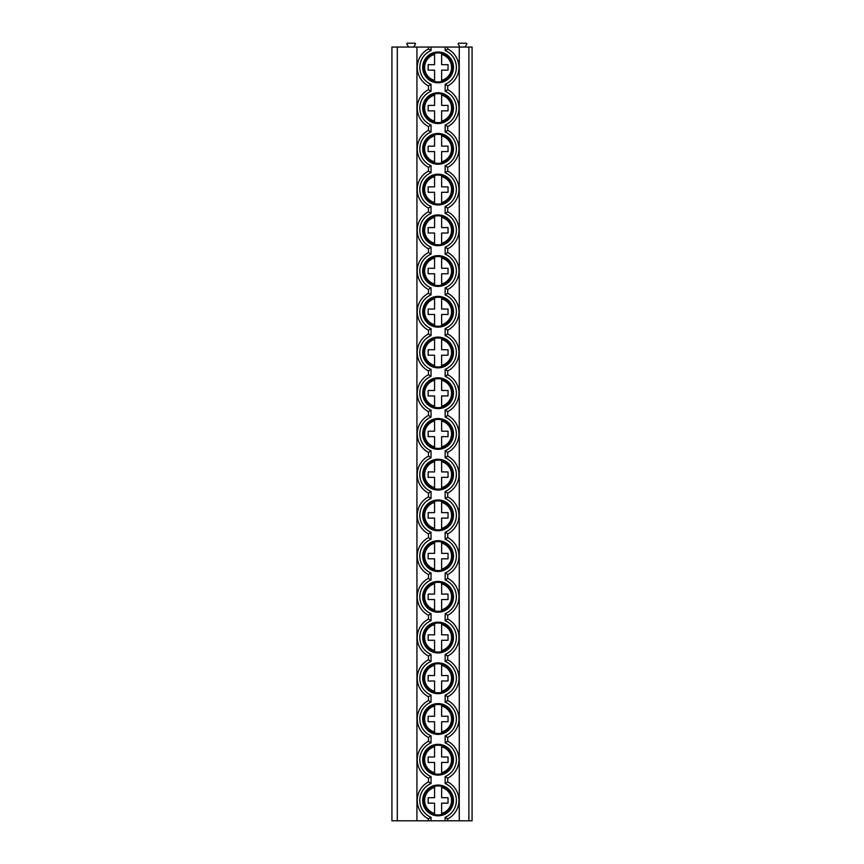 <?xml version="1.0" encoding="UTF-8"?>
<svg xmlns="http://www.w3.org/2000/svg" width="864" height="864" viewBox="0 0 864 864"><rect width="100%" height="100%" fill="white"/><g stroke="black" fill="none" stroke-linecap="round" stroke-linejoin="round"><path stroke-width="1.3" d="M397.3 820.8L391.921 820.8L391.921 47.045L416.934 47.045L416.934 820.8L397.3 820.8L397.3 47.045M468.871 820.8L468.871 47.045L472.079 47.045L472.079 820.8L416.934 820.8M468.871 47.045L416.934 47.045M459.259 820.8L459.259 47.045M428.468 820.8L428.468 818.932L431.039 817.301A18.274 18.274 0 0 1 431.039 783.572L428.468 781.952L428.468 778.205L431.039 776.574A18.274 18.274 0 0 1 431.039 742.856L428.468 741.226L428.468 737.478L431.039 735.847A18.274 18.274 0 0 1 431.039 702.13L428.468 700.499L428.468 696.762L431.039 695.131A18.274 18.274 0 0 1 431.039 661.403L428.468 659.772L428.468 656.035L431.039 654.404A18.274 18.274 0 0 1 431.039 620.687L428.468 619.056L428.468 615.308L431.039 613.678A18.274 18.274 0 0 1 431.039 579.96L428.468 578.329L428.468 574.582L431.039 572.962A18.274 18.274 0 0 1 431.039 539.233L428.468 537.602L428.468 533.866L431.039 532.235A18.274 18.274 0 0 1 431.039 498.506L428.468 496.886L428.468 493.139L431.039 491.508A18.274 18.274 0 0 1 431.039 457.79L428.468 456.16L428.468 452.412L431.039 450.781A18.274 18.274 0 0 1 431.039 417.064L428.468 415.433L428.468 411.685L431.039 410.065A18.274 18.274 0 0 1 431.039 376.337L428.468 374.706L428.468 370.969L431.039 369.338A18.274 18.274 0 0 1 431.039 335.61L428.468 333.99L428.468 330.242L431.039 328.612A18.274 18.274 0 0 1 431.039 294.894L428.468 293.263L428.468 289.516L431.039 287.885A18.274 18.274 0 0 1 431.039 254.167L428.468 252.536L428.468 248.8L431.039 247.169A18.274 18.274 0 0 1 431.039 213.44L428.468 211.81L428.468 208.073L431.039 206.442A18.274 18.274 0 0 1 431.039 172.724L428.468 171.094L428.468 167.346L431.039 165.715A18.274 18.274 0 0 1 431.039 131.998L428.468 130.367L428.468 126.619L431.039 124.999A18.274 18.274 0 0 1 431.039 91.271L428.468 89.64L428.468 85.903L431.039 84.272A18.274 18.274 0 0 1 431.039 50.544L428.468 48.924L428.468 47.045M447.714 47.045L447.714 48.924A20.844 20.844 0 0 1 447.714 85.903L447.714 89.64L445.144 91.271L445.144 84.272L447.714 85.903A20.844 20.844 0 0 0 447.714 48.924L445.144 50.544L445.144 47.045M428.468 85.903A20.844 20.844 0 0 1 428.468 48.924A20.844 20.844 0 0 0 428.468 85.903M422.701 108.13A15.39 15.39 0 0 0 438.091 123.53A15.39 15.39 0 0 0 453.481 108.13A15.39 15.39 0 0 0 438.091 92.74A15.39 15.39 0 0 0 422.701 108.13M422.701 148.856A15.39 15.39 0 0 0 438.091 164.246A15.39 15.39 0 0 0 453.481 148.856A15.39 15.39 0 0 0 438.091 133.466A15.39 15.39 0 0 0 422.701 148.856M422.701 189.583A15.39 15.39 0 0 0 438.091 204.973A15.39 15.39 0 0 0 453.481 189.583A15.39 15.39 0 0 0 438.091 174.193A15.39 15.39 0 0 0 422.701 189.583M422.701 230.31A15.39 15.39 0 0 0 438.091 245.7A15.39 15.39 0 0 0 453.481 230.31A15.39 15.39 0 0 0 438.091 214.909A15.39 15.39 0 0 0 422.701 230.31M422.701 271.026A15.39 15.39 0 0 0 438.091 286.416A15.39 15.39 0 0 0 453.481 271.026A15.39 15.39 0 0 0 438.091 255.636A15.39 15.39 0 0 0 422.701 271.026M422.701 311.753A15.39 15.39 0 0 0 438.091 327.143A15.39 15.39 0 0 0 453.481 311.753A15.39 15.39 0 0 0 438.091 296.363A15.39 15.39 0 0 0 422.701 311.753M422.701 352.48A15.39 15.39 0 0 0 438.091 367.87A15.39 15.39 0 0 0 453.481 352.48A15.39 15.39 0 0 0 438.091 337.09A15.39 15.39 0 0 0 422.701 352.48M422.701 393.196A15.39 15.39 0 0 0 438.091 408.596A15.39 15.39 0 0 0 453.481 393.196A15.39 15.39 0 0 0 438.091 377.806A15.39 15.39 0 0 0 422.701 393.196M422.701 433.922A15.39 15.39 0 0 0 438.091 449.312A15.39 15.39 0 0 0 453.481 433.922A15.39 15.39 0 0 0 438.091 418.532A15.39 15.39 0 0 0 422.701 433.922M422.701 474.649A15.39 15.39 0 0 0 438.091 490.039A15.39 15.39 0 0 0 453.481 474.649A15.39 15.39 0 0 0 438.091 459.259A15.39 15.39 0 0 0 422.701 474.649M422.701 515.376A15.39 15.39 0 0 0 438.091 530.766A15.39 15.39 0 0 0 453.481 515.376A15.39 15.39 0 0 0 438.091 499.975A15.39 15.39 0 0 0 422.701 515.376M422.701 556.092A15.39 15.39 0 0 0 438.091 571.482A15.39 15.39 0 0 0 453.481 556.092A15.39 15.39 0 0 0 438.091 540.702A15.39 15.39 0 0 0 422.701 556.092M422.701 596.819A15.39 15.39 0 0 0 438.091 612.209A15.39 15.39 0 0 0 453.481 596.819A15.39 15.39 0 0 0 438.091 581.429A15.39 15.39 0 0 0 422.701 596.819M422.701 637.546A15.39 15.39 0 0 0 438.091 652.936A15.39 15.39 0 0 0 453.481 637.546A15.39 15.39 0 0 0 438.091 622.156A15.39 15.39 0 0 0 422.701 637.546M422.701 678.262A15.39 15.39 0 0 0 438.091 693.662A15.39 15.39 0 0 0 453.481 678.262A15.39 15.39 0 0 0 438.091 662.872A15.39 15.39 0 0 0 422.701 678.262M422.701 718.988A15.39 15.39 0 0 0 438.091 734.378A15.39 15.39 0 0 0 453.481 718.988A15.39 15.39 0 0 0 438.091 703.598A15.39 15.39 0 0 0 422.701 718.988M422.701 759.715A15.39 15.39 0 0 0 438.091 775.105A15.39 15.39 0 0 0 453.481 759.715A15.39 15.39 0 0 0 438.091 744.325A15.39 15.39 0 0 0 422.701 759.715M422.701 67.414A15.39 15.39 0 0 0 438.091 82.804A15.39 15.39 0 0 0 453.481 67.414A15.39 15.39 0 0 0 438.091 52.013A15.39 15.39 0 0 0 422.701 67.414M422.701 800.442A15.39 15.39 0 0 0 438.091 815.832A15.39 15.39 0 0 0 453.481 800.442A15.39 15.39 0 0 0 438.091 785.041A15.39 15.39 0 0 0 422.701 800.442M423.598 67.414A14.494 14.494 0 0 1 438.091 52.92A14.494 14.494 0 0 1 452.585 67.414A14.494 14.494 0 0 1 438.091 81.907A14.494 14.494 0 0 1 423.598 67.414M434.57 53.352L434.57 64.681L428.155 64.681L428.155 70.135L434.57 70.135L434.57 81.464M434.57 82.058L434.57 80.406A13.468 13.468 0 0 1 434.57 54.41L434.57 52.758M441.623 52.758L441.623 64.681L448.038 64.681L448.038 70.135L441.623 70.135L441.623 82.058M441.623 81.464L441.623 80.406A13.468 13.468 0 0 0 441.623 54.41L441.623 53.352M423.598 108.13A14.494 14.494 0 0 1 438.091 93.636A14.494 14.494 0 0 1 452.585 108.13A14.494 14.494 0 0 1 438.091 122.623A14.494 14.494 0 0 1 423.598 108.13M434.57 94.079L434.57 105.408L428.155 105.408L428.155 110.862L434.57 110.862L434.57 122.191M434.57 122.785L434.57 121.133A13.468 13.468 0 0 1 434.57 95.137L434.57 93.485M441.623 93.485L441.623 105.408L448.038 105.408L448.038 110.862L441.623 110.862L441.623 122.785M441.623 122.191L441.623 121.133A13.468 13.468 0 0 0 441.623 95.137L441.623 94.079M423.598 148.856A14.494 14.494 0 0 1 438.091 134.363A14.494 14.494 0 0 1 452.585 148.856A14.494 14.494 0 0 1 438.091 163.35A14.494 14.494 0 0 1 423.598 148.856M434.57 134.795L434.57 146.135L428.155 146.135L428.155 151.578L434.57 151.578L434.57 162.918M434.57 163.512L434.57 161.86A13.468 13.468 0 0 1 434.57 135.864L434.57 134.201M441.623 134.201L441.623 146.135L448.038 146.135L448.038 151.578L441.623 151.578L441.623 163.512M441.623 162.918L441.623 161.86A13.468 13.468 0 0 0 441.623 135.864L441.623 134.795M423.598 189.583A14.494 14.494 0 0 1 438.091 175.09A14.494 14.494 0 0 1 452.585 189.583A14.494 14.494 0 0 1 438.091 204.077A14.494 14.494 0 0 1 423.598 189.583M434.57 175.522L434.57 186.851L428.155 186.851L428.155 192.305L434.57 192.305L434.57 203.634M434.57 204.239L434.57 202.576A13.468 13.468 0 0 1 434.57 176.58L434.57 174.928M441.623 174.928L441.623 186.851L448.038 186.851L448.038 192.305L441.623 192.305L441.623 204.239M441.623 203.634L441.623 202.576A13.468 13.468 0 0 0 441.623 176.58L441.623 175.522M423.598 230.31A14.494 14.494 0 0 1 438.091 215.816A14.494 14.494 0 0 1 452.585 230.31A14.494 14.494 0 0 1 438.091 244.804A14.494 14.494 0 0 1 423.598 230.31M434.57 216.248L434.57 227.578L428.155 227.578L428.155 233.032L434.57 233.032L434.57 244.361M434.57 244.955L434.57 243.302A13.468 13.468 0 0 1 434.57 217.307L434.57 215.654M441.623 215.654L441.623 227.578L448.038 227.578L448.038 233.032L441.623 233.032L441.623 244.955M441.623 244.361L441.623 243.302A13.468 13.468 0 0 0 441.623 217.307L441.623 216.248M423.598 271.026A14.494 14.494 0 0 1 438.091 256.532A14.494 14.494 0 0 1 452.585 271.026A14.494 14.494 0 0 1 438.091 285.52A14.494 14.494 0 0 1 423.598 271.026M434.57 256.975L434.57 268.304L428.155 268.304L428.155 273.758L434.57 273.758L434.57 285.088M434.57 285.682L434.57 284.029A13.468 13.468 0 0 1 434.57 258.034L434.57 256.381M441.623 256.381L441.623 268.304L448.038 268.304L448.038 273.758L441.623 273.758L441.623 285.682M441.623 285.088L441.623 284.029A13.468 13.468 0 0 0 441.623 258.034L441.623 256.975M423.598 311.753A14.494 14.494 0 0 1 438.091 297.259A14.494 14.494 0 0 1 452.585 311.753A14.494 14.494 0 0 1 438.091 326.246A14.494 14.494 0 0 1 423.598 311.753M434.57 297.691L434.57 309.031L428.155 309.031L428.155 314.474L434.57 314.474L434.57 325.814M434.57 326.408L434.57 324.745A13.468 13.468 0 0 1 434.57 298.75L434.57 297.097M441.623 297.097L441.623 309.031L448.038 309.031L448.038 314.474L441.623 314.474L441.623 326.408M441.623 325.814L441.623 324.745A13.468 13.468 0 0 0 441.623 298.75L441.623 297.691M423.598 352.48A14.494 14.494 0 0 1 438.091 337.986A14.494 14.494 0 0 1 452.585 352.48A14.494 14.494 0 0 1 438.091 366.973A14.494 14.494 0 0 1 423.598 352.48M434.57 338.418L434.57 349.747L428.155 349.747L428.155 355.201L434.57 355.201L434.57 366.53M434.57 367.124L434.57 365.472A13.468 13.468 0 0 1 434.57 339.476L434.57 337.824M441.623 337.824L441.623 349.747L448.038 349.747L448.038 355.201L441.623 355.201L441.623 367.124M441.623 366.53L441.623 365.472A13.468 13.468 0 0 0 441.623 339.476L441.623 338.418M423.598 393.196A14.494 14.494 0 0 1 438.091 378.702A14.494 14.494 0 0 1 452.585 393.196A14.494 14.494 0 0 1 438.091 407.689A14.494 14.494 0 0 1 423.598 393.196M434.57 379.145L434.57 390.474L428.155 390.474L428.155 395.928L434.57 395.928L434.57 407.257M434.57 407.851L434.57 406.199A13.468 13.468 0 0 1 434.57 380.203L434.57 378.551M441.623 378.551L441.623 390.474L448.038 390.474L448.038 395.928L441.623 395.928L441.623 407.851M441.623 407.257L441.623 406.199A13.468 13.468 0 0 0 441.623 380.203L441.623 379.145M423.598 433.922A14.494 14.494 0 0 1 438.091 419.429A14.494 14.494 0 0 1 452.585 433.922A14.494 14.494 0 0 1 438.091 448.416A14.494 14.494 0 0 1 423.598 433.922M434.57 419.861L434.57 431.201L428.155 431.201L428.155 436.655L434.57 436.655L434.57 447.984M434.57 448.578L434.57 446.926A13.468 13.468 0 0 1 434.57 420.93L434.57 419.267M441.623 419.267L441.623 431.201L448.038 431.201L448.038 436.655L441.623 436.655L441.623 448.578M441.623 447.984L441.623 446.926A13.468 13.468 0 0 0 441.623 420.93L441.623 419.861M423.598 474.649A14.494 14.494 0 0 1 438.091 460.156A14.494 14.494 0 0 1 452.585 474.649A14.494 14.494 0 0 1 438.091 489.143A14.494 14.494 0 0 1 423.598 474.649M434.57 460.588L434.57 471.917L428.155 471.917L428.155 477.371L434.57 477.371L434.57 488.711M434.57 489.305L434.57 487.642A13.468 13.468 0 0 1 434.57 461.646L434.57 459.994M441.623 459.994L441.623 471.917L448.038 471.917L448.038 477.371L441.623 477.371L441.623 489.305M441.623 488.711L441.623 487.642A13.468 13.468 0 0 0 441.623 461.646L441.623 460.588M423.598 515.376A14.494 14.494 0 0 1 438.091 500.882A14.494 14.494 0 0 1 452.585 515.376A14.494 14.494 0 0 1 438.091 529.87A14.494 14.494 0 0 1 423.598 515.376M434.57 501.314L434.57 512.644L428.155 512.644L428.155 518.098L434.57 518.098L434.57 529.427M434.57 530.021L434.57 528.368A13.468 13.468 0 0 1 434.57 502.373L434.57 500.72M441.623 500.72L441.623 512.644L448.038 512.644L448.038 518.098L441.623 518.098L441.623 530.021M441.623 529.427L441.623 528.368A13.468 13.468 0 0 0 441.623 502.373L441.623 501.314M423.598 556.092A14.494 14.494 0 0 1 438.091 541.598A14.494 14.494 0 0 1 452.585 556.092A14.494 14.494 0 0 1 438.091 570.586A14.494 14.494 0 0 1 423.598 556.092M434.57 542.041L434.57 553.37L428.155 553.37L428.155 558.824L434.57 558.824L434.57 570.154M434.57 570.748L434.57 569.095A13.468 13.468 0 0 1 434.57 543.1L434.57 541.447M441.623 541.447L441.623 553.37L448.038 553.37L448.038 558.824L441.623 558.824L441.623 570.748M441.623 570.154L441.623 569.095A13.468 13.468 0 0 0 441.623 543.1L441.623 542.041M423.598 596.819A14.494 14.494 0 0 1 438.091 582.325A14.494 14.494 0 0 1 452.585 596.819A14.494 14.494 0 0 1 438.091 611.312A14.494 14.494 0 0 1 423.598 596.819M434.57 582.757L434.57 594.097L428.155 594.097L428.155 599.54L434.57 599.54L434.57 610.88M434.57 611.474L434.57 609.822A13.468 13.468 0 0 1 434.57 583.826L434.57 582.163M441.623 582.163L441.623 594.097L448.038 594.097L448.038 599.54L441.623 599.54L441.623 611.474M441.623 610.88L441.623 609.822A13.468 13.468 0 0 0 441.623 583.826L441.623 582.757M423.598 637.546A14.494 14.494 0 0 1 438.091 623.052A14.494 14.494 0 0 1 452.585 637.546A14.494 14.494 0 0 1 438.091 652.039A14.494 14.494 0 0 1 423.598 637.546M434.57 623.484L434.57 634.813L428.155 634.813L428.155 640.267L434.57 640.267L434.57 651.596M434.57 652.19L434.57 650.538A13.468 13.468 0 0 1 434.57 624.542L434.57 622.89M441.623 622.89L441.623 634.813L448.038 634.813L448.038 640.267L441.623 640.267L441.623 652.19M441.623 651.596L441.623 650.538A13.468 13.468 0 0 0 441.623 624.542L441.623 623.484M423.598 678.262A14.494 14.494 0 0 1 438.091 663.768A14.494 14.494 0 0 1 452.585 678.262A14.494 14.494 0 0 1 438.091 692.755A14.494 14.494 0 0 1 423.598 678.262M434.57 664.211L434.57 675.54L428.155 675.54L428.155 680.994L434.57 680.994L434.57 692.323M434.57 692.917L434.57 691.265A13.468 13.468 0 0 1 434.57 665.269L434.57 663.617M441.623 663.617L441.623 675.54L448.038 675.54L448.038 680.994L441.623 680.994L441.623 692.917M441.623 692.323L441.623 691.265A13.468 13.468 0 0 0 441.623 665.269L441.623 664.211M423.598 718.988A14.494 14.494 0 0 1 438.091 704.495A14.494 14.494 0 0 1 452.585 718.988A14.494 14.494 0 0 1 438.091 733.482A14.494 14.494 0 0 1 423.598 718.988M434.57 704.938L434.57 716.267L428.155 716.267L428.155 721.721L434.57 721.721L434.57 733.05M434.57 733.644L434.57 731.992A13.468 13.468 0 0 1 434.57 705.996L434.57 704.333M441.623 704.333L441.623 716.267L448.038 716.267L448.038 721.721L441.623 721.721L441.623 733.644M441.623 733.05L441.623 731.992A13.468 13.468 0 0 0 441.623 705.996L441.623 704.938M423.598 759.715A14.494 14.494 0 0 1 438.091 745.222A14.494 14.494 0 0 1 452.585 759.715A14.494 14.494 0 0 1 438.091 774.209A14.494 14.494 0 0 1 423.598 759.715M434.57 745.654L434.57 756.994L428.155 756.994L428.155 762.437L434.57 762.437L434.57 773.777M434.57 774.371L434.57 772.708A13.468 13.468 0 0 1 434.57 746.712L434.57 745.06M441.623 745.06L441.623 756.994L448.038 756.994L448.038 762.437L441.623 762.437L441.623 774.371M441.623 773.777L441.623 772.708A13.468 13.468 0 0 0 441.623 746.712L441.623 745.654M445.144 165.715L447.714 167.346L447.714 171.094L445.144 172.724L445.144 165.715A18.274 18.274 0 0 0 445.144 131.998L447.714 130.367L447.714 126.619L445.144 124.999A18.274 18.274 0 0 0 445.144 91.271M445.144 247.169L447.714 248.8L447.714 252.536L445.144 254.167L445.144 247.169A18.274 18.274 0 0 0 445.144 213.44L447.714 211.81L447.714 208.073L445.144 206.442A18.274 18.274 0 0 0 445.144 172.724M445.144 328.612L447.714 330.242L447.714 333.99L445.144 335.61L445.144 328.612A18.274 18.274 0 0 0 445.144 294.894L447.714 293.263L447.714 289.516L445.144 287.885A18.274 18.274 0 0 0 445.144 254.167M445.144 410.065L447.714 411.685L447.714 415.433L445.144 417.064L445.144 410.065A18.274 18.274 0 0 0 445.144 376.337L447.714 374.706L447.714 370.969L445.144 369.338A18.274 18.274 0 0 0 445.144 335.61M445.144 491.508L447.714 493.139L447.714 496.886L445.144 498.506L445.144 491.508A18.274 18.274 0 0 0 445.144 457.79L447.714 456.16L447.714 452.412L445.144 450.781A18.274 18.274 0 0 0 445.144 417.064M445.144 572.962L447.714 574.582L447.714 578.329L445.144 579.96L445.144 572.962A18.274 18.274 0 0 0 445.144 539.233L447.714 537.602L447.714 533.866L445.144 532.235A18.274 18.274 0 0 0 445.144 498.506M445.144 654.404L447.714 656.035L447.714 659.772L445.144 661.403L445.144 654.404A18.274 18.274 0 0 0 445.144 620.687L447.714 619.056L447.714 615.308L445.144 613.678A18.274 18.274 0 0 0 445.144 579.96M445.144 735.847L447.714 737.478L447.714 741.226L445.144 742.856L445.144 735.847A18.274 18.274 0 0 0 445.144 702.13L447.714 700.499L447.714 696.762L445.144 695.131A18.274 18.274 0 0 0 445.144 661.403M447.714 820.8L447.714 818.932L445.144 817.301A18.274 18.274 0 0 0 445.144 783.572L445.144 776.574L447.714 778.205L447.714 781.952L445.144 783.572M408.596 47.045L406.922 44.161A0.637 0.637 0 0 1 407.484 43.2L414.828 43.2A0.637 0.637 0 0 1 415.39 44.161L413.726 47.045M459.907 47.045L458.244 44.161A0.637 0.637 0 0 1 458.795 43.2L466.15 43.2A0.637 0.637 0 0 1 466.7 44.161L465.037 47.045M428.468 126.619A20.844 20.844 0 0 1 428.468 89.64A20.844 20.844 0 0 0 428.468 126.619M447.714 89.64A20.844 20.844 0 0 1 447.714 126.619A20.844 20.844 0 0 0 447.714 89.64M428.468 167.346A20.844 20.844 0 0 1 428.468 130.367M447.714 130.367A20.844 20.844 0 0 1 447.714 167.346M428.468 208.073A20.844 20.844 0 0 1 428.468 171.094M447.714 171.094A20.844 20.844 0 0 1 447.714 208.073M428.468 248.8A20.844 20.844 0 0 1 428.468 211.81M447.714 211.81A20.844 20.844 0 0 1 447.714 248.8M428.468 289.516A20.844 20.844 0 0 1 428.468 252.536M447.714 252.536A20.844 20.844 0 0 1 447.714 289.516M428.468 330.242A20.844 20.844 0 0 1 428.468 293.263M447.714 293.263A20.844 20.844 0 0 1 447.714 330.242M428.468 370.969A20.844 20.844 0 0 1 428.468 333.99M447.714 333.99A20.844 20.844 0 0 1 447.714 370.969M428.468 411.685A20.844 20.844 0 0 1 428.468 374.706M447.714 374.706A20.844 20.844 0 0 1 447.714 411.685M428.468 452.412A20.844 20.844 0 0 1 428.468 415.433M447.714 415.433A20.844 20.844 0 0 1 447.714 452.412M428.468 493.139A20.844 20.844 0 0 1 428.468 456.16M447.714 456.16A20.844 20.844 0 0 1 447.714 493.139M428.468 533.866A20.844 20.844 0 0 1 428.468 496.886M447.714 496.886A20.844 20.844 0 0 1 447.714 533.866M428.468 574.582A20.844 20.844 0 0 1 428.468 537.602M447.714 537.602A20.844 20.844 0 0 1 447.714 574.582M428.468 615.308A20.844 20.844 0 0 1 428.468 578.329M447.714 578.329A20.844 20.844 0 0 1 447.714 615.308M428.468 656.035A20.844 20.844 0 0 1 428.468 619.056M447.714 619.056A20.844 20.844 0 0 1 447.714 656.035M428.468 696.762A20.844 20.844 0 0 1 428.468 659.772M447.714 659.772A20.844 20.844 0 0 1 447.714 696.762M428.468 737.478A20.844 20.844 0 0 1 428.468 700.499M447.714 700.499A20.844 20.844 0 0 1 447.714 737.478M428.468 778.205A20.844 20.844 0 0 1 428.468 741.226M447.714 741.226A20.844 20.844 0 0 1 447.714 778.205M428.468 818.932A20.844 20.844 0 0 1 428.468 781.952A20.844 20.844 0 0 0 428.468 818.932M447.714 781.952A20.844 20.844 0 0 1 447.714 818.932A20.844 20.844 0 0 0 447.714 781.952M423.598 800.442A14.494 14.494 0 0 1 438.091 785.948A14.494 14.494 0 0 1 452.585 800.442A14.494 14.494 0 0 1 438.091 814.936A14.494 14.494 0 0 1 423.598 800.442M434.57 786.38L434.57 797.71L428.155 797.71L428.155 803.164L434.57 803.164L434.57 814.493M434.57 815.087L434.57 813.434A13.468 13.468 0 0 1 434.57 787.439L434.57 785.786M441.623 785.786L441.623 797.71L448.038 797.71L448.038 803.164L441.623 803.164L441.623 815.087M441.623 814.493L441.623 813.434A13.468 13.468 0 0 0 441.623 787.439L441.623 786.38M445.144 84.272A18.274 18.274 0 0 0 445.144 50.544M445.144 820.8L445.144 817.301M431.039 820.8L431.039 817.301M431.039 783.572L431.039 776.574M431.039 742.856L431.039 735.847M431.039 702.13L431.039 695.131M431.039 661.403L431.039 654.404M431.039 620.687L431.039 613.678M431.039 579.96L431.039 572.962M431.039 539.233L431.039 532.235M431.039 498.506L431.039 491.508M431.039 457.79L431.039 450.781M431.039 417.064L431.039 410.065M431.039 376.337L431.039 369.338M431.039 335.61L431.039 328.612M431.039 294.894L431.039 287.885M431.039 254.167L431.039 247.169M431.039 213.44L431.039 206.442M431.039 172.724L431.039 165.715M431.039 131.998L431.039 124.999M431.039 91.271L431.039 84.272M431.039 50.544L431.039 47.045M445.144 131.998L445.144 124.999M445.144 213.44L445.144 206.442M445.144 294.894L445.144 287.885M445.144 376.337L445.144 369.338M445.144 457.79L445.144 450.781M445.144 539.233L445.144 532.235M445.144 620.687L445.144 613.678M445.144 702.13L445.144 695.131M445.144 776.574A18.274 18.274 0 0 0 445.144 742.856"/></g></svg>
